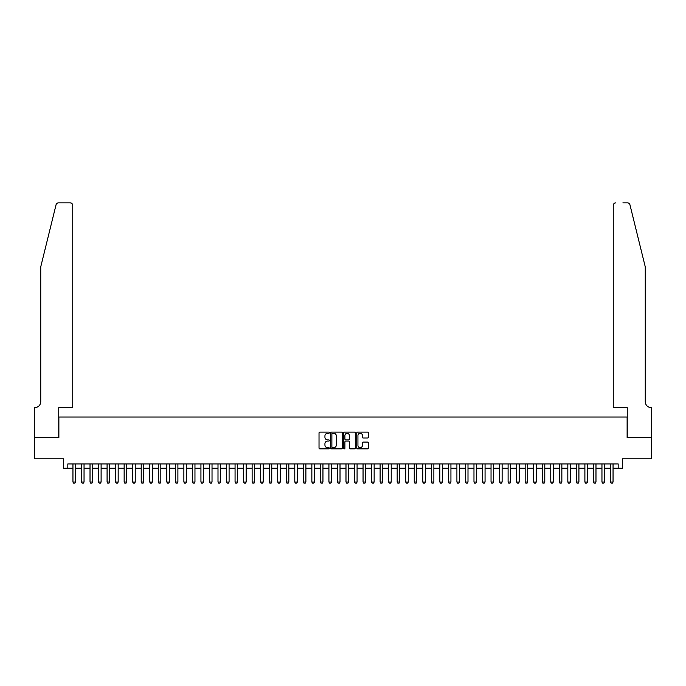 <?xml version="1.0" encoding="UTF-8"?>
<svg xmlns="http://www.w3.org/2000/svg" width="686" height="686" viewBox="0 0 686 686"><rect width="100%" height="100%" fill="white"/><g stroke="black" fill="none" stroke-linecap="round" stroke-linejoin="round"><path stroke-width="1.03" d="M329.349 432.695A0.583 0.583 0 0 0 328.765 432.103L319.865 432.103A0.84 0.84 0 0 0 319.024 432.943L319.024 448.018A0.84 0.84 0 0 0 319.865 448.858L328.765 448.858A0.583 0.583 0 0 0 329.349 448.267A0.583 0.583 0 0 0 328.765 447.684L327.608 447.684A2.684 2.684 0 0 1 324.932 445.008L324.932 443.748A2.684 2.684 0 0 1 327.608 441.072L328.765 441.072A0.583 0.583 0 0 0 329.349 440.481A0.583 0.583 0 0 0 328.765 439.898L327.608 439.898A2.684 2.684 0 0 1 324.932 437.214L324.932 435.962A2.684 2.684 0 0 1 327.608 433.278L328.765 433.278A0.583 0.583 0 0 0 329.349 432.695M367.473 438.011A0.84 0.84 0 0 0 368.313 437.171L368.313 432.943A0.84 0.84 0 0 0 367.473 432.103L357.595 432.103A0.84 0.84 0 0 0 356.754 432.943L356.754 448.018A0.84 0.84 0 0 0 357.595 448.858L367.473 448.858A0.84 0.84 0 0 0 368.313 448.018L368.313 442.907A0.84 0.84 0 0 0 367.473 442.076L363.246 442.076A0.84 0.84 0 0 0 362.405 442.907L362.405 445.446A2.238 2.238 0 0 1 360.167 447.684A2.238 2.238 0 0 1 357.929 445.446L357.929 435.516A2.238 2.238 0 0 1 360.167 433.278A2.238 2.238 0 0 1 362.405 435.516L362.405 437.171A0.84 0.84 0 0 0 363.246 438.011L367.473 438.011M67.828 468.212L67.828 463.942L618.172 463.942L618.172 468.212L622.434 468.212L622.434 458.823L651.657 458.823L651.657 437.497L627.124 437.497L627.124 417.019L58.876 417.019L58.876 437.497L34.343 437.497L34.343 458.823L63.566 458.823L63.566 468.212L72.948 468.212M342.271 432.943A0.84 0.84 0 0 0 341.431 432.103L331.544 432.103A0.84 0.84 0 0 0 330.712 432.943L330.712 448.018A0.84 0.84 0 0 0 331.544 448.858L341.431 448.858A0.84 0.84 0 0 0 342.271 448.018L342.271 432.943M344.569 432.103L354.456 432.103A0.84 0.84 0 0 1 355.288 432.943L355.288 448.018A0.84 0.84 0 0 1 354.456 448.858L350.22 448.858A0.84 0.84 0 0 1 349.388 448.018L349.388 441.904A0.84 0.84 0 0 0 348.548 441.072L345.744 441.072A0.84 0.84 0 0 0 344.904 441.904L344.904 448.267A0.583 0.583 0 0 1 344.321 448.858A0.583 0.583 0 0 1 343.729 448.267L343.729 432.943A0.84 0.84 0 0 1 344.569 432.103M75.511 468.212L81.48 468.212M84.044 468.212L90.02 468.212M92.576 468.212L98.552 468.212M101.108 468.212L107.085 468.212M109.64 468.212L115.617 468.212M118.172 468.212L124.149 468.212M126.704 468.212L132.681 468.212M135.236 468.212L141.213 468.212M143.768 468.212L149.745 468.212M152.301 468.212L158.277 468.212M160.833 468.212L166.809 468.212M169.365 468.212L175.342 468.212M177.897 468.212L183.874 468.212M186.429 468.212L192.406 468.212M194.961 468.212L200.938 468.212M203.493 468.212L209.47 468.212M212.025 468.212L218.002 468.212M220.558 468.212L226.534 468.212M229.09 468.212L235.066 468.212M237.622 468.212L243.599 468.212M246.154 468.212L252.131 468.212M254.686 468.212L260.663 468.212M263.227 468.212L269.195 468.212M271.759 468.212L277.727 468.212M280.291 468.212L286.259 468.212M288.823 468.212L294.791 468.212M297.355 468.212L303.323 468.212M305.887 468.212L311.856 468.212M314.42 468.212L320.388 468.212M322.952 468.212L328.92 468.212M331.484 468.212L337.452 468.212M340.016 468.212L345.984 468.212M348.548 468.212L354.516 468.212M357.08 468.212L363.048 468.212M365.612 468.212L371.58 468.212M374.144 468.212L380.113 468.212M382.677 468.212L388.645 468.212M391.209 468.212L397.177 468.212M399.741 468.212L405.709 468.212M408.273 468.212L414.241 468.212M416.805 468.212L422.773 468.212M425.337 468.212L431.314 468.212M433.869 468.212L439.846 468.212M442.401 468.212L448.378 468.212M450.934 468.212L456.91 468.212M459.466 468.212L465.442 468.212M467.998 468.212L473.975 468.212M476.53 468.212L482.507 468.212M485.062 468.212L491.039 468.212M493.594 468.212L499.571 468.212M502.126 468.212L508.103 468.212M510.658 468.212L516.635 468.212M519.191 468.212L525.167 468.212M527.723 468.212L533.699 468.212M536.255 468.212L542.232 468.212M544.787 468.212L550.764 468.212M553.319 468.212L559.296 468.212M561.851 468.212L567.828 468.212M570.383 468.212L576.36 468.212M578.915 468.212L584.892 468.212M587.448 468.212L593.424 468.212M595.98 468.212L601.956 468.212M604.52 468.212L610.489 468.212M613.052 468.212L618.172 468.212M332.47 433.278A0.583 0.583 0 0 0 331.878 433.869L331.878 447.101A0.583 0.583 0 0 0 332.47 447.684L333.679 447.684A2.684 2.684 0 0 0 336.363 445.008L336.363 435.962A2.684 2.684 0 0 0 333.679 433.278L332.47 433.278M349.388 435.559A2.238 2.238 0 0 0 347.142 433.32A2.238 2.238 0 0 0 344.904 435.559L344.904 439.057A0.84 0.84 0 0 0 345.744 439.898L348.548 439.898A0.84 0.84 0 0 0 349.388 439.057L349.388 435.559M75.511 463.942L75.511 482.035L74.868 483.141L73.591 483.141L72.948 482.035L72.948 463.942M72.948 482.035L75.511 482.035M56.046 204.805C56.698 203.399 56.698 203.399 56.046 204.805L40.74 266.845L40.74 401.662A5.977 5.977 0 0 1 34.772 407.63L34.3 407.63L34.3 437.497L58.747 437.497L58.747 407.63L72.742 407.63L72.742 205.414A2.564 2.564 0 0 0 70.178 202.859L58.533 202.859A2.564 2.564 0 0 0 56.046 204.805M63.095 202.859L70.178 202.859C71.721 203.022 72.579 203.871 72.742 205.414L72.742 407.63M40.74 401.662A5.977 5.977 0 0 1 34.772 407.63M640.561 247.826L629.954 204.805C629.302 203.399 629.302 203.399 629.954 204.805L645.26 266.845L645.26 401.662A5.977 5.977 0 0 0 651.228 407.63L651.7 407.63L651.7 437.497L627.253 437.497L627.253 407.63L613.258 407.63L613.258 205.414L613.258 407.63M622.905 202.859L627.467 202.859A2.564 2.564 0 0 1 629.954 204.805M615.822 202.859A2.564 2.564 0 0 0 613.258 205.414C613.421 203.871 614.279 203.022 615.822 202.859M645.26 401.662A5.977 5.977 0 0 0 651.228 407.63M84.044 463.942L84.044 482.035L83.4 483.141L82.123 483.141L81.48 482.035L81.48 463.942M81.48 482.035L84.044 482.035M92.576 463.942L92.576 482.035L91.933 483.141L90.655 483.141L90.02 482.035L90.02 463.942M90.02 482.035L92.576 482.035M101.108 463.942L101.108 482.035L100.465 483.141L99.187 483.141L98.552 482.035L98.552 463.942M98.552 482.035L101.108 482.035M109.64 463.942L109.64 482.035L108.997 483.141L107.719 483.141L107.085 482.035L107.085 463.942M107.085 482.035L109.64 482.035M118.172 463.942L118.172 482.035L117.529 483.141L116.251 483.141L115.617 482.035L115.617 463.942M115.617 482.035L118.172 482.035M126.704 463.942L126.704 482.035L126.061 483.141L124.783 483.141L124.149 482.035L124.149 463.942M124.149 482.035L126.704 482.035M135.236 463.942L135.236 482.035L134.602 483.141L133.316 483.141L132.681 482.035L132.681 463.942M132.681 482.035L135.236 482.035M143.768 463.942L143.768 482.035L143.134 483.141L141.848 483.141L141.213 482.035L141.213 463.942M141.213 482.035L143.768 482.035M152.301 463.942L152.301 482.035L151.666 483.141L150.38 483.141L149.745 482.035L149.745 463.942M149.745 482.035L152.301 482.035M160.833 463.942L160.833 482.035L160.198 483.141L158.912 483.141L158.277 482.035L158.277 463.942M158.277 482.035L160.833 482.035M169.365 463.942L169.365 482.035L168.73 483.141L167.444 483.141L166.809 482.035L166.809 463.942M166.809 482.035L169.365 482.035M177.897 463.942L177.897 482.035L177.262 483.141L175.976 483.141L175.342 482.035L175.342 463.942M175.342 482.035L177.897 482.035M186.429 463.942L186.429 482.035L185.795 483.141L184.508 483.141L183.874 482.035L183.874 463.942M183.874 482.035L186.429 482.035M194.961 463.942L194.961 482.035L194.327 483.141L193.04 483.141L192.406 482.035L192.406 463.942M192.406 482.035L194.961 482.035M203.493 463.942L203.493 482.035L202.859 483.141L201.573 483.141L200.938 482.035L200.938 463.942M200.938 482.035L203.493 482.035M212.025 463.942L212.025 482.035L211.391 483.141L210.105 483.141L209.47 482.035L209.47 463.942M209.47 482.035L212.025 482.035M220.558 463.942L220.558 482.035L219.923 483.141L218.645 483.141L218.002 482.035L218.002 463.942M218.002 482.035L220.558 482.035M229.09 463.942L229.09 482.035L228.455 483.141L227.177 483.141L226.534 482.035L226.534 463.942M226.534 482.035L229.09 482.035M237.622 463.942L237.622 482.035L236.987 483.141L235.71 483.141L235.066 482.035L235.066 463.942M235.066 482.035L237.622 482.035M246.154 463.942L246.154 482.035L245.519 483.141L244.242 483.141L243.599 482.035L243.599 463.942M243.599 482.035L246.154 482.035M254.686 463.942L254.686 482.035L254.052 483.141L252.774 483.141L252.131 482.035L252.131 463.942M252.131 482.035L254.686 482.035M263.227 463.942L263.227 482.035L262.584 483.141L261.306 483.141L260.663 482.035L260.663 463.942M260.663 482.035L263.227 482.035M271.759 463.942L271.759 482.035L271.116 483.141L269.838 483.141L269.195 482.035L269.195 463.942M269.195 482.035L271.759 482.035M280.291 463.942L280.291 482.035L279.648 483.141L278.37 483.141L277.727 482.035L277.727 463.942M277.727 482.035L280.291 482.035M288.823 463.942L288.823 482.035L288.18 483.141L286.902 483.141L286.259 482.035L286.259 463.942M286.259 482.035L288.823 482.035M297.355 463.942L297.355 482.035L296.712 483.141L295.434 483.141L294.791 482.035L294.791 463.942M294.791 482.035L297.355 482.035M305.887 463.942L305.887 482.035L305.244 483.141L303.967 483.141L303.323 482.035L303.323 463.942M303.323 482.035L305.887 482.035M314.42 463.942L314.42 482.035L313.776 483.141L312.499 483.141L311.856 482.035L311.856 463.942M311.856 482.035L314.42 482.035M322.952 463.942L322.952 482.035L322.309 483.141L321.031 483.141L320.388 482.035L320.388 463.942M320.388 482.035L322.952 482.035M331.484 463.942L331.484 482.035L330.841 483.141L329.563 483.141L328.92 482.035L328.92 463.942M328.92 482.035L331.484 482.035M340.016 463.942L340.016 482.035L339.373 483.141L338.095 483.141L337.452 482.035L337.452 463.942M337.452 482.035L340.016 482.035M348.548 463.942L348.548 482.035L347.905 483.141L346.627 483.141L345.984 482.035L345.984 463.942M345.984 482.035L348.548 482.035M357.08 463.942L357.08 482.035L356.437 483.141L355.159 483.141L354.516 482.035L354.516 463.942M354.516 482.035L357.08 482.035M365.612 463.942L365.612 482.035L364.969 483.141L363.691 483.141L363.048 482.035L363.048 463.942M363.048 482.035L365.612 482.035M374.144 463.942L374.144 482.035L373.501 483.141L372.224 483.141L371.58 482.035L371.58 463.942M371.58 482.035L374.144 482.035M382.677 463.942L382.677 482.035L382.033 483.141L380.756 483.141L380.113 482.035L380.113 463.942M380.113 482.035L382.677 482.035M391.209 463.942L391.209 482.035L390.566 483.141L389.288 483.141L388.645 482.035L388.645 463.942M388.645 482.035L391.209 482.035M399.741 463.942L399.741 482.035L399.098 483.141L397.82 483.141L397.177 482.035L397.177 463.942M397.177 482.035L399.741 482.035M408.273 463.942L408.273 482.035L407.63 483.141L406.352 483.141L405.709 482.035L405.709 463.942M405.709 482.035L408.273 482.035M416.805 463.942L416.805 482.035L416.162 483.141L414.884 483.141L414.241 482.035L414.241 463.942M414.241 482.035L416.805 482.035M425.337 463.942L425.337 482.035L424.694 483.141L423.416 483.141L422.773 482.035L422.773 463.942M422.773 482.035L425.337 482.035M433.869 463.942L433.869 482.035L433.226 483.141L431.948 483.141L431.314 482.035L431.314 463.942M431.314 482.035L433.869 482.035M442.401 463.942L442.401 482.035L441.758 483.141L440.481 483.141L439.846 482.035L439.846 463.942M439.846 482.035L442.401 482.035M450.934 463.942L450.934 482.035L450.29 483.141L449.013 483.141L448.378 482.035L448.378 463.942M448.378 482.035L450.934 482.035M459.466 463.942L459.466 482.035L458.823 483.141L457.545 483.141L456.91 482.035L456.91 463.942M456.91 482.035L459.466 482.035M467.998 463.942L467.998 482.035L467.355 483.141L466.077 483.141L465.442 482.035L465.442 463.942M465.442 482.035L467.998 482.035M476.53 463.942L476.53 482.035L475.895 483.141L474.609 483.141L473.975 482.035L473.975 463.942M473.975 482.035L476.53 482.035M485.062 463.942L485.062 482.035L484.427 483.141L483.141 483.141L482.507 482.035L482.507 463.942M482.507 482.035L485.062 482.035M493.594 463.942L493.594 482.035L492.96 483.141L491.673 483.141L491.039 482.035L491.039 463.942M491.039 482.035L493.594 482.035M502.126 463.942L502.126 482.035L501.492 483.141L500.205 483.141L499.571 482.035L499.571 463.942M499.571 482.035L502.126 482.035M510.658 463.942L510.658 482.035L510.024 483.141L508.738 483.141L508.103 482.035L508.103 463.942M508.103 482.035L510.658 482.035M519.191 463.942L519.191 482.035L518.556 483.141L517.27 483.141L516.635 482.035L516.635 463.942M516.635 482.035L519.191 482.035M527.723 463.942L527.723 482.035L527.088 483.141L525.802 483.141L525.167 482.035L525.167 463.942M525.167 482.035L527.723 482.035M536.255 463.942L536.255 482.035L535.62 483.141L534.334 483.141L533.699 482.035L533.699 463.942M533.699 482.035L536.255 482.035M544.787 463.942L544.787 482.035L544.152 483.141L542.866 483.141L542.232 482.035L542.232 463.942M542.232 482.035L544.787 482.035M553.319 463.942L553.319 482.035L552.684 483.141L551.398 483.141L550.764 482.035L550.764 463.942M550.764 482.035L553.319 482.035M561.851 463.942L561.851 482.035L561.217 483.141L559.939 483.141L559.296 482.035L559.296 463.942M559.296 482.035L561.851 482.035M570.383 463.942L570.383 482.035L569.749 483.141L568.471 483.141L567.828 482.035L567.828 463.942M567.828 482.035L570.383 482.035M578.915 463.942L578.915 482.035L578.281 483.141L577.003 483.141L576.36 482.035L576.36 463.942M576.36 482.035L578.915 482.035M587.448 463.942L587.448 482.035L586.813 483.141L585.535 483.141L584.892 482.035L584.892 463.942M584.892 482.035L587.448 482.035M595.98 463.942L595.98 482.035L595.345 483.141L594.067 483.141L593.424 482.035L593.424 463.942M593.424 482.035L595.98 482.035M604.52 463.942L604.52 482.035L603.877 483.141L602.6 483.141L601.956 482.035L601.956 463.942M601.956 482.035L604.52 482.035M613.052 463.942L613.052 482.035L612.409 483.141L611.132 483.141L610.489 482.035L610.489 463.942M610.489 482.035L613.052 482.035"/></g></svg>
